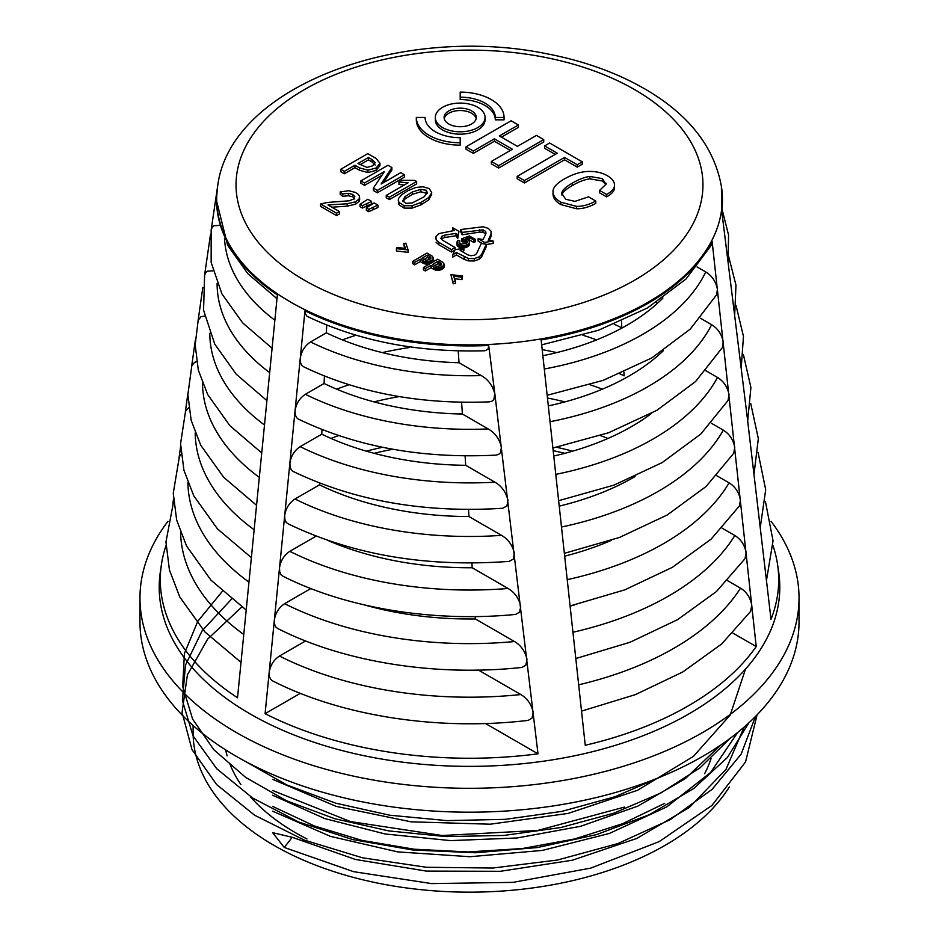 <?xml version="1.0" encoding="UTF-8"?>
<svg xmlns="http://www.w3.org/2000/svg" width="939" height="939" viewBox="0 0 939 939"><rect width="100%" height="100%" fill="white"/><g stroke="black" fill="none" stroke-linecap="round" stroke-linejoin="round"><path stroke-width="1.41" d="M504.067 117.434A43.875 25.33 180 0 0 460.192 92.104L460.192 97.175A35.095 20.259 180 0 1 495.287 117.434L504.067 117.434L504.067 119.828L495.287 119.828L495.287 117.434M495.287 119.828A35.095 20.259 0 0 0 460.192 99.557L460.192 97.175M595.784 201.04C588.87 204.784 582.426 206.557 576.452 206.345L560.853 202.19C555.771 199.279 553.153 195.793 553.001 191.744C552.836 187.694 556.545 183.481 564.116 179.103C572.367 174.337 580.255 171.802 587.791 171.461C595.314 171.144 601.829 172.565 607.333 175.722C611.97 178.41 614.364 181.485 614.517 184.913C614.681 188.363 612.017 191.544 606.547 194.455L599.575 190.429L606.054 184.138L602.322 178.61L589.88 176.473C584.974 177.002 579.093 179.232 572.25 183.187C565.9 186.849 562.449 189.995 561.909 192.624L561.792 193.751L565.865 199.303L574.95 201.369L588.495 196.826L595.784 201.04L595.784 203.423C588.87 207.179 582.426 208.939 576.452 208.74L560.853 204.585C555.771 201.674 553.153 198.188 553.001 194.127L553.001 193.645M614.517 184.913L614.517 187.307C614.681 190.746 612.017 193.927 606.547 196.85L599.575 192.824L599.575 190.429M606.547 194.455L606.547 196.85M606.054 184.138L606.148 183.34M602.322 178.61L602.322 181.004L589.88 178.868C584.974 179.384 579.093 181.626 572.25 185.57C565.9 189.244 562.449 192.389 561.909 195.007M605.925 184.56L602.322 181.004M518.398 124.981L499.407 135.955L517.448 146.367L536.451 135.404L543.728 139.606L498.621 165.651L498.621 168.046L491.332 163.844L491.332 161.449L512.436 149.266L494.395 138.843L494.395 141.237L473.291 153.421L466.002 149.219L466.002 146.824L511.121 120.779L518.398 124.981L518.398 127.375L501.473 137.153M498.621 165.651L491.332 161.449M510.37 150.463L494.395 141.237M494.395 138.843L473.291 151.038L473.291 153.421M473.291 151.038L466.002 146.824M543.728 139.606L543.728 142L498.621 168.046M544.608 145.909L549.62 143.01L582.239 161.837L577.215 164.736L577.215 167.119L564.562 159.806L524.455 182.964L517.178 178.762L517.178 176.368L557.273 153.221L544.608 145.909L544.608 148.292L555.207 154.407M577.215 164.736L564.562 157.423L564.562 159.806M564.562 157.423L524.455 180.57L524.455 182.964M524.455 180.57L517.178 176.368M582.239 161.837L582.239 164.231L577.215 167.119M435.332 117.434L435.332 119.828A24.86 14.355 0 0 0 442.609 129.969A24.86 14.355 0 0 0 469.711 133.08A24.86 14.355 0 0 0 485.052 119.828L485.052 117.434A24.86 14.355 180 0 1 469.711 130.697A24.86 14.355 180 0 1 442.609 127.587A24.86 14.355 180 0 1 435.332 117.434A24.86 14.355 180 0 1 460.192 103.079A24.86 14.355 180 0 1 485.052 117.434M460.192 145.158L460.192 142.763A43.875 25.33 180 0 1 416.317 117.434L416.317 119.828A43.875 25.33 0 0 0 460.192 145.158M460.192 142.763L460.192 137.704A35.095 20.259 180 0 1 425.097 117.434L416.317 117.434M462.152 232.414L482.986 229.855L485.721 231.44L485.968 233.4L483.139 239.504L478.104 238.729L484.489 242.415L493.21 241.065L488.174 240.278L491.003 234.187L491.097 231.287L488.303 228.377L483.245 226.757L460.803 229.515L462.152 232.414L462.152 234.809L479.583 232.109L479.583 229.715M479.583 232.109L482.986 232.25L482.986 229.855M482.986 232.25L485.721 233.823L485.721 231.44M482.529 243.659L478.104 241.112L478.104 238.729M484.489 243.964L484.489 242.415M486.332 244.516L493.21 243.447L493.21 241.065M489.207 240.443L491.003 236.569L491.003 234.187M491.003 236.569L491.097 231.287M462.152 234.809L460.803 231.898L460.803 229.515M386.246 195.371L386.246 197.753L389.415 199.584L389.415 197.202L386.246 195.371L408.101 182.765L398.911 182.025L398.911 184.42L404.204 185.006M398.911 182.025L401.927 180.288L414.745 180.382L416.646 181.485L416.646 183.868L389.415 199.584M416.646 181.485L389.415 197.202M379.955 163.233L379.955 165.628L376.175 170.37L367.935 172.565L359.555 170.276L354.954 167.635L344.355 173.75L340.716 171.649L340.716 169.266L367.783 153.632L376.011 158.386L379.955 163.233L376.175 167.987L367.935 170.182L359.555 167.893L354.954 165.241L354.954 167.635M354.954 165.241L344.355 171.368L344.355 173.75M344.355 171.368L340.716 169.266M401.833 194.596L408.172 190.57L416 187.424L422.961 186.779L429.217 188.563L431.74 192.683L428.654 197.566L421.059 202.413L412.115 205.747L404.122 205.7L398.981 202.46L398.242 200.03L398.746 198.211L401.833 194.596M431.74 194.291L428.654 199.96L421.059 204.796L412.115 208.129L404.122 208.094L398.981 204.843L398.242 200.03M384.145 171.673L364.508 182.999L360.869 180.898L387.936 165.276L391.892 167.553L381.128 184.009L400.765 172.67L404.404 174.771L404.404 177.166L377.337 192.788L373.37 190.511L373.37 188.117L384.145 172.001M404.404 174.771L377.337 190.406L377.337 192.788M391.892 167.553L391.892 169.947L383.37 182.718M360.869 180.898L360.869 183.293L364.508 185.394L364.508 182.999M381.903 175.347L364.508 185.394M377.337 190.406L373.37 188.117M459.241 243.072L459.241 241.675L459.218 243.048L461.26 244.175L466.401 243.224L467.305 242.121L466.789 240.736L461.577 238.823L469.383 235.947L475.263 239.339L473.913 240.102L469.16 237.356L469.16 239.75L468.244 240.102M459.148 242.943L459.148 241.851M459.371 243.189L459.241 241.675M459.511 243.307L459.371 241.499M459.676 243.436L459.511 241.311M459.723 243.471L459.676 241.123M465.674 238.882L468.021 239.821L469.512 241.734L469.347 244.997L466.249 247.368L461.425 247.873L457.633 246.135L457.105 241.71L458.162 240.372L459.864 240.924M457.011 244.879L456.988 242.344M457.07 245.138L457.011 242.497M457.129 245.314L457.07 242.743M457.199 245.49L457.129 242.931M457.293 245.666L457.199 243.107M457.387 245.83L457.293 243.271M457.504 245.983L457.387 243.436M457.633 246.135L457.504 243.6M457.786 246.288L457.633 243.753M457.939 246.429L457.786 243.905M458.115 246.57L457.939 244.046M458.302 246.699L458.115 244.187M458.408 246.769L458.302 244.316M458.643 246.91L458.408 244.386M458.866 247.039L458.643 244.516M459.101 247.157L458.866 244.645M459.335 247.262L459.101 244.762M459.582 247.368L459.335 244.879M459.828 247.462L459.582 244.985M460.087 247.544L459.828 245.079M460.345 247.626L460.087 245.161M460.838 247.743L460.345 245.232M461.131 247.814L460.838 245.361M461.425 247.873L461.131 245.419M461.706 247.908L461.425 245.478M462.011 247.943L461.706 245.525M462.305 247.966L462.011 245.56M462.61 247.99L462.305 245.584M463.15 247.99L462.61 245.595M463.443 247.99L463.15 245.607M463.737 247.966L463.443 245.595M464.03 247.943L463.737 245.584M464.324 247.896L464.03 245.548M464.617 247.837L464.324 245.513M464.922 247.767L464.617 245.455M465.216 247.685L464.922 245.384M465.427 247.626L465.216 245.302M465.709 247.544L465.427 245.243M465.979 247.462L465.709 245.161M466.249 247.368L465.979 245.067M466.495 247.274L466.249 244.985M466.753 247.168L466.495 244.879M466.988 247.063L466.753 244.786M467.223 246.957L466.988 244.68M467.27 246.934L467.223 244.574M467.493 246.804L467.27 244.539M467.704 246.664L467.493 244.41M467.915 246.534L467.704 244.281M468.103 246.394L467.915 244.14M468.291 246.253L468.103 243.999M468.467 246.112L468.291 243.87M468.772 245.818L468.467 243.729M468.89 245.666L468.772 243.424M469.007 245.502L468.89 243.271M469.124 245.337L469.007 243.119M469.242 245.173L469.124 242.955M469.347 244.997L469.242 242.778M469.512 244.621L469.347 242.602M466.613 239.152L466.12 238.494M468.244 239.985L468.244 237.72L469.16 237.356M466.613 238.318L468.244 237.72M475.263 239.339L475.263 241.722L473.913 242.497L473.913 240.102M473.913 242.497L469.16 239.75M466.648 243.013L461.577 241.206L461.577 238.823M462.692 242.027L462.692 239.633M463.009 242.004L463.009 239.621M463.314 241.992L463.314 239.609M463.608 242.004L463.608 239.609M463.901 242.016L463.901 239.633M464.195 242.051L464.195 239.668M464.476 242.098L464.476 239.715M464.758 242.156L464.758 239.774M465.028 242.239L465.028 239.844M465.298 242.321L465.298 239.938M465.486 242.391L465.486 240.008M465.756 242.508L465.756 240.114M466.002 242.614L466.002 240.231M466.225 242.732L466.225 240.349M466.437 242.861L466.437 240.466M466.624 242.99L466.624 240.607M466.789 242.884L466.789 240.736M466.929 242.732L466.929 240.877M466.976 242.685L466.976 240.936M467.094 242.52L467.094 241.088M467.199 242.356L467.199 241.253M467.27 242.215L467.27 241.417M459.077 242.802L459.077 242.016M435.978 236.464L436.095 239.809L438.689 242.274L451.448 249.645L455.133 247.52L442.375 240.149L440.884 238.377L441.882 236.217L444.71 235.114L455.978 233.377L457.68 236.229L458.96 231.358L452.575 227.672L454.276 230.525L438.971 233.6L435.978 236.464L436.095 239.809M436.095 242.192L438.689 244.668L438.689 242.274M438.689 244.668L451.448 252.039L451.448 249.645M451.448 252.039L454.969 250.009M456.483 252.556L456.483 254.939L452.798 257.075L452.798 254.68L456.483 252.556L468.514 258.518L474.289 258.589L479.242 256.852L481.66 254.316L486.332 244.257L481.296 243.471L476.625 253.542L474.711 255.173L470.979 255.748L467.904 254.892L460.169 250.431L463.854 248.295L455.133 249.645L455.133 247.52M441.6 239.222L441.882 236.217M441.882 238.612L444.71 237.508L444.71 235.114M444.71 237.508L455.978 235.759L455.978 233.377M455.978 235.759L457.68 238.612L457.68 236.229M457.68 238.612L458.96 231.358M452.974 230.724L452.575 227.672M456.483 254.939L464.218 259.41L464.218 257.016M464.218 259.41L468.514 260.901L468.514 258.518M468.514 260.901L474.289 260.972L474.289 258.589M474.289 260.972L479.242 259.246L479.242 256.852M479.242 259.246L481.66 256.711L481.66 254.316M481.66 256.711L486.332 246.64L486.332 244.257M462.234 251.617L463.854 250.69L463.854 248.295M455.133 249.645L452.798 254.68M367.783 199.256L371.586 201.451L371.586 203.845L362.407 208.047L360.024 206.674L360.024 204.291L367.783 199.256M371.586 201.451L362.407 205.664L362.407 208.047M362.407 205.664L360.024 204.291M374.121 202.918L377.912 205.113L377.912 207.496L368.734 211.698L366.363 210.336L366.363 207.942L374.121 202.918M377.912 205.113L368.734 209.315L368.734 211.698M368.734 209.315L366.363 207.942M320.563 203.986L320.563 206.369L336.549 215.606L336.549 213.212L320.563 203.986L327.676 202.437L349.202 200.793L353.71 199.009L354.825 196.627L352.759 194.443L348.334 193.34L348.334 195.735L342.723 196.321L340.188 194.303L340.188 191.92L348.721 190.734L355.224 192.378L357.982 194.068L359.496 196.216L359.66 199.549M359.496 196.216L359.097 199.009L355.529 201.791L347.219 203.763L328.004 204.984L339.402 211.568L339.402 213.951L336.549 215.606M339.402 211.568L336.549 213.212M359.496 198.61L359.097 201.392L355.529 204.186L347.219 206.146L331.854 207.214M348.334 193.34L342.723 193.927L342.723 196.321M342.723 193.927L340.188 191.92M354.825 199.021L352.759 196.826L348.334 195.735M453.208 281.43L455.368 281.043L453.502 276.16L461.953 277.24L462.622 275.996L450.92 274.669L453.208 283.813L455.368 283.425L455.368 281.043M454.453 278.672L461.953 279.622L461.953 277.24M461.953 279.622L462.622 275.996M453.208 283.813L450.92 274.669M397.08 247.391L405.542 248.471L403.676 243.588L405.824 243.201L408.113 249.962L396.411 248.635L397.08 247.391M404.58 248.342L403.676 243.588M396.411 248.635L396.411 251.018L408.113 252.345L408.113 249.962M429.98 263.706L427.339 264.176L427.339 261.793L424.405 261.371L420.261 259.199L414.674 262.427L412.749 261.312L427.034 253.072L432.327 256.23L433.454 258.119L431.647 260.526L427.339 261.793M427.339 264.176L427.104 261.793M427.104 264.188L426.799 261.793M426.799 264.176L426.494 261.77M426.494 264.164L426.189 261.746M426.189 264.141L425.883 261.711M425.883 264.094L425.59 261.664M425.59 264.047L425.285 261.605M425.285 263.988L424.991 261.535M424.991 263.929L424.698 261.453M424.698 263.847L424.405 261.371M424.405 263.753L424.123 261.265M424.123 263.648L423.829 261.159M423.829 263.542L423.548 261.03M423.548 263.425L423.266 260.901M423.266 263.284L422.984 260.76M422.984 263.143L422.703 260.608M422.703 262.99L420.261 261.582L420.261 259.199M420.261 261.582L414.674 264.81L414.674 262.427M414.674 264.81L412.749 263.706L412.749 261.312M433.442 260.702L433.419 258.495M433.419 260.878L433.372 258.671M433.372 261.065L433.313 258.847M433.313 261.242L433.231 259.023M433.231 261.418L433.125 259.199M433.125 261.582L433.008 259.375M433.008 261.758L432.867 259.54M432.867 261.934L432.703 259.704M432.527 262.227L432.527 259.88M432.339 262.345L432.339 260.044M432.128 262.462L432.128 260.197M431.893 262.603L431.893 260.361M431.647 262.744L431.647 260.526M431.447 262.85L431.447 260.643M431.177 263.014L431.177 260.784M430.907 263.166L430.907 260.925M430.625 263.331L430.625 261.065M430.344 263.495L430.344 261.183M430.05 263.659L430.05 261.288M429.769 263.777L429.769 261.394M429.475 263.871L429.475 261.476M429.17 263.941L429.17 261.558M428.877 264.012L428.877 261.617M428.583 264.059L428.583 261.676M428.266 264.105L428.266 261.723M427.961 264.141L427.961 261.758M427.656 264.164L427.656 261.781M444.135 264.293L443.548 268.096L439.264 270.232L438.02 270.35L438.02 267.955L435.086 267.533L430.942 265.361L425.355 268.589L423.43 267.486L437.715 259.234L442.809 262.227L444.135 264.105L442.574 266.535L438.02 267.955M438.02 270.35L437.797 267.967M437.797 270.35L437.48 267.955M437.48 270.35L437.175 267.944M437.175 270.326L436.87 267.92M436.87 270.303L436.565 267.873M436.565 270.268L436.271 267.826M436.271 270.221L435.966 267.768M435.966 270.162L435.673 267.709M435.673 270.092L435.379 267.627M435.379 270.009L435.086 267.533M435.086 269.916L434.804 267.427M434.804 269.822L434.511 267.322M434.511 269.704L434.229 267.204M434.229 269.587L433.947 267.063M433.947 269.458L433.665 266.922M433.665 269.317L433.384 266.77M433.384 269.153L430.942 267.756L430.942 265.361M430.942 267.756L425.355 270.984L425.355 268.589M425.355 270.984L423.43 269.869L423.43 267.486M444.135 266.864L444.135 264.481M444.1 267.052L444.1 264.657M444.053 267.228L444.053 264.845M443.994 267.404L443.994 265.021M443.912 267.58L443.912 265.197M443.807 267.756L443.807 265.361M443.689 267.92L443.689 265.537M443.548 268.096L443.548 265.714M443.396 268.261L443.396 265.878M443.22 268.425L443.22 266.042M443.02 268.601L443.02 266.207M442.809 268.754L442.809 266.371M442.574 268.918L442.574 266.535M442.328 269.082L442.328 266.688M442.128 269.188L442.128 266.805M441.858 269.34L441.858 266.958M441.588 269.481L441.588 267.099M441.307 269.622L441.307 267.228M441.025 269.739L441.025 267.345M440.731 269.845L440.731 267.462M440.45 269.939L440.45 267.556M440.156 270.033L440.156 267.638M439.863 270.115L439.863 267.721M439.558 270.174L439.558 267.791M439.264 270.232L439.264 267.838M438.959 270.279L438.959 267.885M438.654 270.315L438.654 267.92M438.337 270.338L438.337 267.944M799.03 598.049L799.03 621.935A329.53 190.253 180 0 1 595.608 797.704A329.53 190.253 180 0 1 236.487 756.458A329.53 190.253 180 0 1 139.97 621.935L139.97 598.049A329.53 190.253 0 0 0 236.487 732.584A329.53 190.253 0 0 0 595.608 773.818A329.53 190.253 0 0 0 799.03 598.049A329.53 190.253 0 0 0 771.06 521.333M366.386 451.166A245.408 141.683 180 0 1 382.455 447.269M338.556 435.579A243.741 140.721 0 0 0 331.044 438.454M374.051 401.88A242.168 139.817 180 0 1 399.216 396.587M356.045 335.246A237.274 136.988 0 0 0 342.395 339.883M407.432 346.491L409.251 347.536L409.298 346.761M382.267 352.606A238.94 137.951 180 0 1 409.251 347.536M348.979 384.755A240.501 138.855 0 0 0 336.643 389.169M732.936 633.121L756.212 646.56A309.189 178.516 180 0 1 585.243 745.273L541.134 339.93A252.955 146.05 0 0 0 712.102 241.217L756.212 646.56M727.561 580.666L740.542 588.154C746.587 591.969 750.343 597.638 751.787 605.162L750.613 611.395L721.692 643.954L682.794 671.96L635.48 694.59L581.593 711.105M716.762 475.721L729.098 482.846C735.19 486.648 738.981 492.341 740.472 499.912L739.404 505.957L711.234 539.033L672.441 567.297L624.775 589.856L570.278 605.901M611.183 540.43A235.712 136.085 180 0 1 564.891 556.111M705.905 370.741L717.513 377.443C723.652 381.246 727.49 386.974 729.028 394.603L728.077 400.425L700.776 434.064L662.101 462.634L614.024 485.111L558.858 500.628M651.713 413.277A229.245 132.352 180 0 1 553.975 456.002M697.067 266.934L705.741 271.934C711.938 275.737 715.835 281.489 717.431 289.2L716.621 294.752L690.294 329.061L651.748 357.959L603.202 380.354L547.284 395.26M662.911 298.086A222.778 128.62 180 0 1 542.895 355.693M700.459 318.239L711.645 324.706C717.819 328.509 721.68 334.249 723.253 341.913L722.373 347.606L695.541 381.563L656.924 410.296L608.625 432.738L553.083 447.95M663.392 350.658A226.006 130.486 180 0 1 548.446 405.871M711.339 423.231L723.323 430.156C729.439 433.959 733.253 439.663 734.768 447.269L733.758 453.208L706.011 486.555L667.277 514.959L619.411 537.484L564.585 553.271M635.069 476.531A232.473 134.218 180 0 1 559.456 506.086M722.161 528.199L734.838 535.512C740.906 539.326 744.674 544.996 746.141 552.543L745.014 558.682L716.469 591.5L677.618 619.634L630.139 642.217L575.947 658.509M574.48 604.951A238.94 137.951 180 0 1 570.302 606.101M556.545 447.269A245.408 141.683 180 0 1 572.614 451.166M607.956 438.454A243.741 140.721 0 0 0 600.444 435.579M462.352 413.606A243.741 140.721 0 0 0 459.007 413.676L458.983 413.958M547.59 398.03A242.168 139.817 180 0 1 564.949 401.88M619.94 373.851A238.94 137.951 180 0 1 624.106 375.846L623.93 372.137M596.605 339.883A237.274 136.988 0 0 0 582.955 335.246M614.259 324.272A235.712 136.085 180 0 1 621.806 327.817L621.501 321.185M542.214 349.625A238.94 137.951 180 0 1 556.733 352.606M602.357 389.169A240.501 138.855 0 0 0 590.021 384.755M772.997 545.641A309.189 178.516 180 0 1 777.562 564.48A309.189 178.516 180 0 1 771.013 619.282L747.421 418.747L721.727 210.958A252.955 146.05 0 0 0 721.539 187.377A252.955 146.05 0 0 0 721.457 186.908M656.373 302.487A232.473 134.218 180 0 1 657.441 303.32M211.146 230.032L217.273 188.774A252.955 146.05 0 0 0 277.369 294.869L237.52 697.759A309.189 178.516 180 0 1 161.438 564.48L160.334 571.91A310.304 179.149 0 0 0 250.079 713.898A310.304 179.149 0 0 0 600.397 749.651A310.304 179.149 0 0 0 778.666 571.91L777.562 564.48M161.438 564.48A309.189 178.516 180 0 1 166.003 545.641M172.929 503.222L173.445 499.407M179.103 457.551L180.605 446.541M185.347 411.928L187.87 393.594M191.65 366.363L195.265 340.575M198.059 320.845L202.812 287.451M204.549 275.397L210.536 234.234M481.284 375.588C488.092 379.415 492.611 385.518 494.853 393.934L488.714 345.493L488.045 349.191L484.923 350.752C418.195 352.653 358.933 341.174 307.1 316.326L305.069 313.403L304.952 310.786L265.091 713.675A309.189 178.516 180 0 0 538 753.817L494.853 393.934L493.82 399.568L492.036 401.153L489.266 401.869C419.674 404.486 357.747 392.76 303.461 366.715L301.724 365.283L300.41 362.325L300.234 358.405C301.372 351.268 304.811 345.775 310.539 341.949A245.091 141.496 0 0 0 481.284 375.588L459.018 362.736A222.778 128.62 180 0 1 326.361 332.817L310.539 341.949M326.713 325.082L326.361 332.817M167.94 521.333A329.53 190.253 0 0 0 139.97 598.049M745.519 669.073L730.237 715.002L693.381 756.411L637.511 790.298L568.107 813.42L490.264 824.207L410.989 821.813L336.221 806.39L272.662 779.335M272.65 790.485L350.341 821.555L442.175 835.51L537.66 830.463L624.529 807.071M720.436 745.249L685.364 778.607L637.957 806.073L580.666 826.285L517.072 837.975L450.591 840.616L385.143 833.973L324.788 818.585L272.662 795.251M272.65 806.401L314.33 825.956L362.09 840.428L414.087 849.208L468.103 851.943L522.354 848.527L574.621 838.961L622.569 823.726L664.683 803.373M737.631 732.526L710.6 772.504L666.796 806.871L609.376 833.445L542.366 850.417L469.934 856.72L397.749 851.896L330.387 836.356L272.639 811.19M292.24 837.271L284.271 847.448L272.639 832.682L292.229 837.283L355.423 859.455L426.4 871.099L500.37 871.298L572.403 860.206L636.971 838.374L689.402 807.434L725.953 769.44L744.122 727.079M729.357 786.952A276.395 159.583 180 0 1 272.65 844.595A276.395 159.583 180 0 1 193.105 732.584L193.105 725.53M711.046 758.512A245.689 141.848 180 0 1 704.649 773.677M306.971 838.961A245.689 141.848 180 0 1 250.396 796.765M240.853 784.488A245.689 141.848 180 0 1 229.562 763.09M227.144 755.848A245.689 141.848 180 0 1 225.653 749.897M538 753.817L485.51 723.511M300.316 693.334L265.091 713.675M520.816 694.543C527.225 698.334 531.345 704.215 533.176 712.185L532.014 718.182L528.129 720.389C438.548 731.082 341.585 716.222 272.357 680.763L270.655 679.355L269.34 676.409L269.164 672.477C270.303 665.34 273.73 659.859 279.458 656.032A288.919 166.813 0 0 0 520.816 694.543L478.491 670.106A242.168 139.817 180 0 1 460.263 670.106M305.574 640.95L279.458 656.032M508.069 588.471C514.584 592.274 518.798 598.213 520.734 606.289L519.607 612.193L515.546 614.435C433.395 622.487 346.045 608.249 282.721 576.077L281.007 574.668L279.693 571.71L279.517 567.79C280.655 560.653 284.083 555.16 289.811 551.334A274.317 158.374 0 0 0 508.069 588.471L472.176 567.755A235.712 136.085 180 0 1 327.817 540.43M514.49 641.537C520.945 645.328 525.112 651.232 526.99 659.26L525.852 665.211L521.873 667.429C435.978 676.796 343.827 662.241 277.533 628.426L275.831 627.017L274.517 624.059L274.341 620.127C275.479 612.991 278.906 607.51 284.634 603.683A281.618 162.588 0 0 0 514.49 641.537L475.357 618.942A238.94 137.951 180 0 1 364.52 604.951M310.832 588.553L284.634 603.683M316.103 536.157L289.811 551.334M319.565 483.069L319.483 484.853L294.987 498.996A267.005 154.16 0 0 0 501.555 535.359L468.96 516.532A232.473 134.218 180 0 1 319.483 484.853M494.935 482.177C501.579 485.991 505.921 492.001 507.987 500.229L506.907 506.004L502.623 508.281C424.205 513.187 354.367 500.886 293.085 471.401L291.36 469.981L290.045 467.023L289.881 463.103C291.02 455.955 294.447 450.474 300.175 446.647A259.704 149.935 0 0 0 494.935 482.177L465.697 465.298A229.245 132.352 180 0 1 321.772 434.17L300.175 446.647M501.555 535.359C508.128 539.162 512.412 545.136 514.408 553.282L513.304 559.128L509.126 561.381C426.388 567.485 352.641 554.937 287.909 523.739L286.184 522.319L284.869 519.373L284.693 515.441C285.832 508.304 289.271 502.823 294.987 498.996M324.413 376.046L324.072 383.488L305.351 394.298A252.391 145.721 0 0 0 488.186 428.923L462.387 414.029A226.006 130.486 180 0 1 324.072 383.488M488.186 428.923C494.9 432.738 499.325 438.795 501.473 447.105L500.417 452.821L498.609 454.429L496.003 455.11C421.975 458.854 356.069 446.835 298.273 419.052L296.548 417.632L295.233 414.674L295.057 410.754C296.196 403.606 299.623 398.124 305.351 394.298M276.97 298.966A222.778 128.62 180 0 1 276.089 298.074M321.983 429.569L321.772 434.17M475.357 618.942L475.204 616.583M472.176 567.755L471.883 563.036M468.96 516.532L468.514 509.466M465.697 465.298L465.087 455.873M462.387 414.029L461.612 402.244M459.018 362.736L458.232 350.881M241.018 662.371L204.913 631.924L179.819 597.075L169.431 569.996L165.957 542.003L173.598 501.59M246.194 610.021L210.993 580.185L186.579 546.04L176.661 520.053L173.257 493.198L179.349 456.835L181.098 454.23M251.37 557.66L217.449 528.857L193.81 495.921L183.938 470.275L180.558 443.736L185.535 411.305L188.751 407.714M256.547 505.311L223.646 477.247L200.7 445.156L191.157 420.285L187.87 394.544L191.802 365.846L194.502 362.325L196.568 361.691M261.735 452.962L229.902 425.707L207.683 394.568L198.34 370.142L195.171 344.883L198.152 320.457L200.911 316.725L204.62 316.067M204.514 275.655L205.524 272.873L207.425 271.183L212.953 270.819M211.134 230.125L212.155 227.379L214.045 225.712L219.82 225.395M712.102 241.217L711.598 244.833L685.998 279.024L647.476 307.957L598.413 330.282L541.686 344.848M564.891 453.314A245.689 141.848 0 0 0 553.388 450.708M392.901 449.253A245.689 141.848 0 0 0 374.109 453.314M284.259 847.448L353.604 871.674L431.576 883.587L512.999 882.378L590.737 868.117L659.131 841.661L711.962 805.427L745.554 761.94L757.08 714.825M241.828 606.97L207.695 639.048L187.401 674.871L182.06 712.408L191.979 749.592L216.627 784.57L254.575 815.193L304.259 840.076L362.536 857.812L426.376 867.272L492.775 868.035L557.484 860.03L617.874 843.574L670.27 819.641L712.161 789.3L741.129 754.17L755.531 716.41M231.522 599.152L202.167 630.738L185.441 665.164L182.401 700.635L193.058 735.883L216.768 768.771L252.556 797.986L298.661 822.001L352.735 839.583L412.773 849.995L475.38 852.753L537.413 847.553L596.664 834.583L649.307 814.7L693.839 788.431L727.479 757.386L748.911 722.795M222.343 591.324L197.718 621.395L184.408 653.567L182.682 686.585L192.648 719.157L213.799 749.698L245.654 777.398L286.465 800.721L334.871 818.749L388.934 830.933L446.072 836.59L503.938 835.44L560.783 827.529L613.672 813.233L660.845 793.009L700.154 767.738L729.873 738.547M246.041 761.764L286.911 785.004L335.716 803.174L389.697 815.205L446.964 820.616L505.299 819.348L561.992 811.355L615.057 796.706L662.312 776.213M439.968 262.368L438.043 261.265L432.539 264.446L436.764 266.453L440.215 265.702L441.647 264.188L439.968 262.368L439.968 264.763L438.043 263.648L434.604 265.643M429.287 256.206L427.362 255.091L421.846 258.272L426.071 260.279L429.487 259.563L430.966 258.014L429.287 256.206L429.287 258.589L427.362 257.486L423.923 259.469M427.315 193.317L426.283 190.253L420.825 189.385L412.444 191.943L404.991 196.603L402.772 200.899L405.941 203.376L412.198 202.953L424.146 196.791L427.585 192.213M372.055 159.571L368.417 157.47L357.97 163.503L366.985 167.435L372.525 165.886L375.213 162.693L372.055 159.571L372.055 161.966L368.417 159.865L360.036 164.701M448.819 124.007A16.092 9.284 180 0 1 444.112 117.434A16.092 9.284 180 0 1 460.192 108.149A16.092 9.284 180 0 1 476.284 117.434A16.092 9.284 180 0 1 466.354 126.014A16.092 9.284 180 0 1 448.819 124.007M476.143 118.631A16.092 9.284 0 0 0 460.192 110.532A16.092 9.284 0 0 0 444.241 118.631M440.802 265.314L439.968 264.763M440.25 264.927L440.25 262.544M440.508 265.103L440.508 262.709M440.743 265.268L440.743 262.885M440.954 265.209L440.954 263.049M441.13 265.056L441.13 263.213M441.283 264.904L441.283 263.378M441.412 264.751L441.412 263.542M441.518 264.598L441.518 263.695M441.588 264.446L441.588 263.859M438.043 263.648L438.043 261.265M430.121 259.152L429.287 258.589M429.557 258.753L429.557 256.37M429.827 258.929L429.827 256.547M430.062 259.105L430.062 256.711M430.273 259.035L430.273 256.875M430.449 258.882L430.449 257.04M430.602 258.73L430.602 257.204M430.731 258.577L430.731 257.368M430.837 258.436L430.837 257.532M430.907 258.284L430.907 257.685M427.362 257.486L427.362 255.091M427.222 193.493L420.825 191.779L412.444 194.326L404.991 198.998L403.007 201.556M375.213 165.076L372.055 161.966M368.417 157.47L368.417 159.865M576.452 206.345L576.452 208.74M560.853 202.19L560.853 204.585M614.517 185.511L614.517 187.307M589.88 176.473L589.88 178.868M572.25 183.187L572.25 185.57M561.909 192.624L561.909 194.819M376.175 167.987L376.175 170.37M359.555 167.893L359.555 170.276M367.935 170.182L367.935 172.565M398.981 202.46L398.981 204.843M404.122 205.7L404.122 208.094M412.115 205.747L412.115 208.129M421.059 202.413L421.059 204.796M428.654 197.566L428.654 199.96M457.047 245.032L457.047 242.638M366.832 203.47L366.832 205.852M373.17 207.12L373.17 209.514M347.219 203.763L347.219 206.146M355.529 201.791L355.529 204.186M359.097 199.009L359.097 201.392M352.759 194.443L352.759 196.826M304.424 280.209A233.459 134.782 0 0 0 695.001 219.785A233.459 134.782 0 0 0 409.075 54.708A233.459 134.782 0 0 0 304.424 280.209M578.776 684.801A288.919 166.813 0 0 0 740.542 588.154M567.438 579.609A274.317 158.374 0 0 0 729.098 482.846M555.982 474.348A259.704 149.935 0 0 0 717.513 377.443M544.374 368.992A245.091 141.496 0 0 0 705.741 271.934M550.195 421.681A252.391 145.721 0 0 0 711.645 324.706M561.733 526.99A267.005 154.16 0 0 0 723.323 430.156M573.119 632.217A281.618 162.588 0 0 0 734.838 535.512M721.739 212.766L721.398 186.438A252.814 145.968 180 0 1 576.147 331.256A252.814 145.968 180 0 1 290.726 302.123A252.814 145.968 180 0 1 217.602 186.438L214.691 206.064M304.952 310.786A252.955 146.05 0 0 0 488.714 345.493M180.605 532.601A288.919 166.813 0 0 0 243.764 634.506M195.195 432.938A274.317 158.374 0 0 0 254.129 529.76M209.796 333.263A259.704 149.935 0 0 0 264.493 425.003M224.538 238.764A245.091 141.496 0 0 0 274.857 320.246M217.109 283.437A252.391 145.721 0 0 0 269.681 372.63M202.495 383.1A267.005 154.16 0 0 0 259.317 477.388M187.894 482.775A281.618 162.588 0 0 0 248.952 582.133M426.283 190.253L426.283 192.648M420.825 189.385L420.825 191.779M412.444 191.943L412.444 194.326M404.991 196.603L404.991 198.998M766.494 580.243L773.043 540.794L765.414 501.461M760.297 527.178L765.696 489.712L758.066 452.469M754.029 474.078L758.325 438.619L750.719 403.465M747.679 420.907L750.907 387.502L743.371 354.473M741.247 367.689L743.465 336.362L736.023 305.48M734.709 314.389L735.976 285.186L728.664 256.488M728.065 261.019L728.57 235.032L722.114 209.514M272.087 348.252L242.638 322.852L221.921 293.895L211.158 262.427L211.158 229.949M266.911 400.601L236.241 374.238L214.761 344.144L203.563 310.14L204.596 275.15M721.398 186.438C714.52 148.28 690.482 116.659 649.295 91.576C620.01 73.876 585.736 61.246 546.463 53.699C402.009 24.003 229.914 85.508 217.602 186.438M217.261 188.868L216.475 200.57L227.637 245.302L247.837 273.695L276.993 298.708"/></g></svg>
